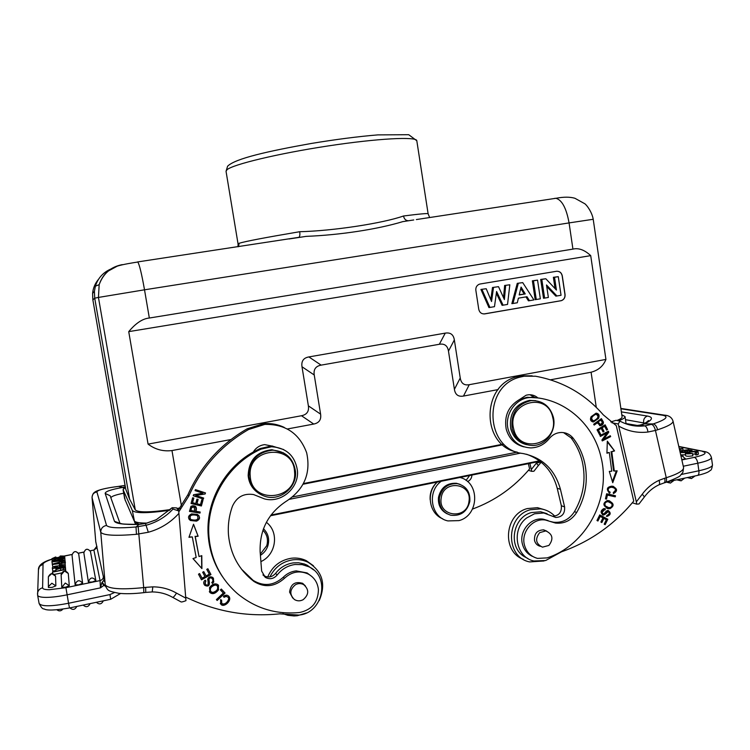 <?xml version="1.0" encoding="UTF-8"?>
<svg xmlns="http://www.w3.org/2000/svg" width="750" height="750" viewBox="0 0 750 750"><rect width="100%" height="100%" fill="white"/><g stroke="black" fill="none" stroke-linecap="round" stroke-linejoin="round"><path stroke-width="1.12" d="M194.672 511.144L190.903 510.534L191.588 507.497L194.25 507.066L194.672 511.144M190.903 510.534L191.588 507.497M194.756 507.403L194.044 506.812L191.391 507.244M199.941 511.988L199.772 512.831L189.497 511.181M195.844 506.775L195.909 511.341C196.809 508.566 196.463 506.812 194.859 506.091L192.872 505.688L190.912 506.372L189.459 511.406L199.978 513.094L200.184 512.025L195.909 511.341M178.809 511.866L188.897 495.891C201.778 467.128 221.662 445.003 248.559 429.525L264.816 424.406C285.534 424.012 299.475 433.472 306.656 452.756C310.959 472.922 304.491 488.878 287.231 500.634C268.472 512.625 259.444 529.697 260.138 551.831L261.637 571.05L265.331 577.378C269.747 579.703 273.675 578.925 277.125 575.053C281.794 569.044 287.794 565.519 295.116 564.487L302.166 564.628L308.803 566.756C330.637 576.178 323.175 613.05 298.997 615.075L279.769 613.837C246.984 617.175 215.634 611.597 185.709 597.103M191.578 513.891C187.978 515.747 187.584 517.95 190.388 520.491L196.472 521.147C200.184 519.375 200.503 517.125 197.419 514.397L191.578 513.891M201.909 568.594L201.788 555.637L199.031 556.556L195.262 536.569L198.131 536.241L193.537 524.231L188.953 537.309L192.3 536.925L196.191 557.503L192.966 558.581L201.909 568.594L193.041 558.553M210.956 574.566L207.872 568.744L206.756 569.372L209.297 574.163L206.072 575.953L203.784 571.631L202.669 572.25L204.966 576.572L202.059 578.184L199.612 573.572L198.488 574.2L201.487 579.844L210.956 574.566L201.3 579.478M201.403 505.978L202.997 500.062L201.788 499.772L200.466 504.637L196.95 503.794L198.141 499.406L196.931 499.116L195.741 503.503L192.572 502.734L193.837 498.047L192.619 497.756L191.062 503.494L201.403 505.978L191.119 503.306M203.316 499.041L203.672 498.056L195.75 495.469L205.116 493.987L205.491 492.937L195.412 489.628L195.066 490.613L202.978 493.209L193.613 494.691L193.238 495.741L203.316 499.041L193.294 495.591M209.522 587.634L209.944 592.528C212.522 594.609 215.4 593.709 218.569 589.828L218.025 584.766C215.156 582.994 212.316 583.941 209.522 587.634M225.056 593.025L221.316 589.041L220.388 589.913L223.341 593.053L216.384 599.616L217.181 600.459L225.056 593.025M212.456 583.416L213.806 581.934L212.812 577.491C210.403 576.234 208.688 576.797 207.666 579.169C208.266 581.841 208.856 586.941 205.781 584.55L204.919 582.956L205.903 581.025L205.209 580.144C203.344 581.663 203.212 583.397 204.806 585.337C208.753 587.203 210.15 585.394 208.997 579.891C209.072 578.194 209.934 577.603 211.584 578.137L211.931 578.409C213.262 579.9 213.206 581.287 211.753 582.562L212.456 583.416L211.8 582.534M312.056 576.675L307.097 572.934L296.203 570.881C291.244 571.453 286.959 573.553 283.341 577.181C273.806 585.656 263.766 586.744 253.209 580.425L241.406 569.072M283.725 449.587L272.841 446.241L264.684 444.628C259.744 445.256 255.956 447.712 253.294 452.016C223.922 468.253 205.284 502.856 208.266 536.222C209.559 551.287 214.397 564.919 222.778 577.116M224.016 597.319L226.078 596.409L227.794 597.019C230.644 598.237 225.581 606.225 221.728 603.309L221.606 600.169L220.538 599.653L220.819 604.134C223.547 608.456 232.95 600.169 228.619 596.109C227.194 594.797 225.459 594.862 223.406 596.278L224.016 597.319M172.744 597.394L180.825 601.791C181.181 602.231 182.897 601.866 185.963 600.675L178.716 510.919L176.644 507.909L172.144 507.722L173.016 509.072L178.716 510.919M173.016 509.072C165.684 516.909 156.816 522.272 146.419 525.178L136.013 526.987L136.463 534.309L148.322 532.256L145.472 523.556L156.159 519.806L172.144 507.722M143.869 592.641L145.744 592.406L145.65 587.372L152.812 586.856L152.213 591.938L145.809 592.397M104.147 580.341L103.931 579.131L103.941 580.106L101.831 582.778L103.941 585.375L105.113 584.794M65.072 563.569L64.753 560.662L52.247 564.178L52.866 567M65.138 565.416L64.884 562.528L61.153 563.025L61.097 562.097L64.781 561.075L65.222 563.531M48.375 577.519L48.375 576.788L51.703 573.6L55.556 576.122L55.866 585.862L52.144 587.381L48.431 587.512L48.403 586.566L51.862 583.247L55.866 585.862M61.134 574.913L64.453 570.994L68.288 573.506L69.291 585.684L65.587 587.212L61.828 587.344L65.269 583.05L69.291 585.684M68.278 573.469L68.288 573.506C65.494 569.897 63.103 570.225 61.106 574.481L61.781 587.25M72.047 555.216L75.131 584.822L78.684 584.85L82.622 583.266L78.703 553.913C75.919 550.547 73.697 550.941 72.028 555.084L72.047 555.253M78.694 553.884L78.694 553.903C75.909 550.491 73.688 550.884 72.028 555.084L75.122 584.634C76.988 579.956 79.491 579.497 82.622 583.266M83.841 552.853L88.406 582.066L92.259 582.038L95.859 580.528L90.469 551.531C87.591 548.147 85.378 548.587 83.841 552.872C85.369 548.541 87.581 548.091 90.469 551.531M61.528 572.953L54.497 574.397M65.766 571.022L65.278 567.947L63.469 568.312L63.544 569.522L52.406 572.184L65.391 569.531L65.653 570.994M56.072 571.041L55.838 569.766L60.347 568.219L65.269 567.891L65.719 570.413L65.241 567.45L61.762 567.712L65.175 566.569L65.531 569.109M65.175 566.569L65.625 569.081M65.128 562.772L64.912 559.997L51.994 561.938L64.941 560.288L65.372 562.734M65.1 561.038L64.8 558.253L60.459 560.147L63.009 558.591L59.766 558.928L58.266 560.156C55.341 561.3 53.231 561.572 51.956 560.972L55.866 559.266L53.709 560.588L56.897 560.091C59.925 558.075 62.559 557.456 64.8 558.253M55.969 570.469L52.781 571.116L52.322 567.675C53.1 566.616 55.069 566.016 58.237 565.884L62.728 564.619L65.062 564.966L65.494 567.403M64.903 558.834L64.65 556.069C64.791 557.634 51.037 560.062 51.928 558.666L55.669 556.969L53.606 558.337C56.559 558.572 59.578 558.056 62.653 556.791L62.981 556.416L62.212 556.191L59.859 556.434L60.309 555.994L64.65 556.069M93.853 550.041L90.206 550.847M104.409 581.531L96.825 546.872M101.831 582.778L100.444 587.869L103.941 585.375L105.478 586.275M103.434 576.206C103.425 578.475 102.3 579.938 100.05 580.603L100.444 587.869L67.05 594.834C58.941 596.494 51.956 597.347 46.125 597.394C40.809 597.356 37.969 596.606 37.603 595.134L39.094 603.441C41.325 606.609 51.15 606.553 68.55 603.272L65.916 587.681L100.05 580.603L93.891 550.097L96.881 546.234M102.141 582.084L104.344 585.169M528.356 463.659L529.612 468.919C513.975 487.406 494.934 500.794 472.491 509.072M467.559 481.575C470.287 480.319 471.741 478.144 471.919 475.059M529.894 463.35L531.703 471.347L528.422 470.325M531.703 471.347L533.897 471.244L538.378 465.534L536.316 463.181L531.356 469.453M540.881 461.962L536.316 463.181L537.366 461.841M681.797 459.694L685.388 458.672L682.191 456L683.156 456.197M680.7 454.866L685.528 454.809M692.597 454.144L695.409 454.003M695.194 452.484L695.541 454.875L696.844 454.988L698.438 454.181L698.1 451.791L696.506 452.597L695.194 452.484L696.337 451.931C692.278 451.575 689.203 451.978 687.112 453.141L692.503 453.469C688.209 454.022 685.809 453.966 685.312 453.3C685.941 451.847 698.475 450.478 698.1 451.791M685.312 453.3L685.65 455.681C686.156 456.356 688.547 456.422 692.841 455.859L692.503 453.469M664.116 482.925L665.241 482.578C666.478 482.259 666.825 480.656 666.262 477.75L655.434 430.444L657.638 429.788C656.681 426.412 655.247 424.453 653.334 423.919L644.756 425.869C646.378 426.488 647.447 428.541 647.962 432.028L655.434 430.444C654.562 427.05 653.297 425.034 651.628 424.416M665.681 482.447C675.319 478.706 680.222 476.363 680.372 475.416L682.884 472.387L683.587 467.587C683.653 470.616 677.869 474 666.262 477.75L664.697 478.238C665.259 481.134 664.922 482.747 663.684 483.066L659.081 484.772M644.503 496.809C648.431 491.503 653.175 487.547 658.734 484.922C659.766 484.491 659.869 482.962 659.044 480.328C652.416 483.394 646.819 488.025 642.263 494.194L636.328 501.863L618.197 423.956L619.997 421.125L616.013 420.319L610.763 421.959M624.759 423.366L641.456 426.131L631.341 425.325M637.5 425.428L640.519 425.062L644.756 425.869L641.456 426.131C633.928 426.459 626.784 424.791 619.997 421.125M642.263 494.194L644.428 496.903L639.009 503.953L636.703 504.15L636.328 501.863M636.703 504.15L632.325 502.791M611.897 422.803L618.197 423.956M616.284 425.653L633.75 501.075C614.1 524.803 590.025 541.716 561.516 551.812L545.644 560.531L533.953 560.991C515.775 557.541 510.975 529.406 526.688 517.931L534.478 513.787L543.844 512.991L555.731 517.463C562.087 517.153 565.041 513.638 564.6 506.916L560.438 489.309C554.859 469.434 542.344 457.509 522.9 453.516C484.669 449.756 482.334 385.65 520.247 377.062L524.203 376.191L535.566 376.228C562.594 381.188 585.169 394.059 603.291 414.853L616.284 425.653M598.566 418.369C599.719 415.238 598.875 413.512 596.025 413.184L591.066 416.737C589.819 419.728 590.634 421.462 593.522 421.959L598.566 418.369L597.872 418.247L592.444 421.828M600.009 435.572L600.375 436.434L606.956 433.031L601.894 440.006L602.288 440.934L610.659 436.603L610.284 435.741L603.722 439.134L608.775 432.169L608.381 431.25L600.009 435.572M609.3 471.412L612.741 482.728L617.156 470.812L614.297 471.038L611.784 451.762L614.569 450.928L607.322 441.15L606.928 453.216L609.309 452.503L611.756 471.225L609.3 471.412M597.056 429.816L599.587 434.7L600.544 434.109L598.462 430.087L601.209 428.391L603.084 432.009L604.022 431.419L602.147 427.8L604.622 426.272L606.619 430.134L607.566 429.544L605.119 424.819L597.056 429.816M609.769 508.781C614.644 505.931 614.166 503.203 608.344 500.569L607.256 500.569C602.419 503.241 602.85 505.978 608.569 508.772L606.863 508.341M606.619 493.772L605.447 498.881L606.497 499.116L607.416 495.084L615.253 496.847L615.497 495.769L606.619 493.772M605.428 508.847L603.75 508.622C600.394 510.656 600.253 512.812 603.319 515.1C604.697 514.697 606.309 513.534 608.147 511.584C609.834 512.841 609.506 514.087 607.153 515.325L606.356 516.234L607.106 516.422C610.791 514.884 611.147 512.897 608.166 510.478C607.059 510.403 605.831 511.397 604.462 513.459L603.281 513.975L602.034 512.447L604.519 509.728L605.128 509.859L605.025 508.716M599.756 514.903L596.981 520.509L597.928 521.016L600.216 516.413L602.962 517.894L600.9 522.038L601.847 522.553L603.9 518.4L606.375 519.731L604.181 524.156L605.128 524.672L607.809 519.253L599.756 514.903M610.172 492.197L608.587 491.1C607.631 488.812 608.709 487.519 611.812 487.238C616.022 488.259 616.519 490.012 613.303 492.497L613.416 493.612C617.981 490.978 617.531 488.475 612.066 486.122C606.741 486.947 605.953 489.319 609.703 493.256L610.172 492.197L609.469 491.981L609.038 492.947M563.522 432.609L571.059 437.85C576.459 444.909 580.209 452.869 582.319 461.728C586.116 479.278 583.5 495.928 574.453 511.659C569.259 519.562 562.238 523.078 553.387 522.206L550.181 521.438M548.109 520.613L543.422 519.206C530.962 516.863 518.822 531.122 522.403 544.003C523.913 549.731 527.194 553.828 532.247 556.294M538.612 398.072L537.938 397.959C535.097 395.494 531.825 394.444 528.122 394.819L526.153 395.212L519.637 399.459C508.5 405.994 504.019 415.819 506.175 428.953C508.866 438.525 514.772 444.497 523.884 446.859M593.681 424.256L594.188 425.091L597.328 422.803L600.319 425.738C602.606 425.156 603.619 423.909 603.366 421.997L601.397 418.641L593.681 424.256M532.172 375.825L521.175 375.834L517.247 376.697C480.928 384.9 481.078 445.8 517.331 452.175M526.556 454.237C542.447 459.928 552.666 471.262 557.203 488.25L561.347 505.734C561.797 512.381 558.872 515.878 552.591 516.234M547.078 513.684L540.712 511.772L531.394 512.569C512.616 517.388 507.834 547.05 524.316 556.641L527.991 558.544M529.931 394.734L534.9 397.519M287.503 428.953L313.725 424.059C319.116 422.963 321.403 419.653 320.597 414.15L314.241 374.991C313.378 369.459 315.666 366.169 321.122 365.128L439.331 344.278C444.506 343.397 447.562 345.675 448.472 351.103L454.406 389.353C455.269 394.716 458.297 396.956 463.481 396.066L498.122 389.587M550.444 379.809L591.084 372.216C598.359 370.322 603.309 366.056 605.934 359.419L590.719 255.638C584.55 249.909 578.625 247.734 572.934 249.113L149.334 318.028C142.669 318.619 135.806 323.156 128.728 331.641L148.078 444.113L301.491 415.734L313.725 424.059M148.078 444.113C155.175 449.494 163.144 451.641 171.975 450.553L230.972 439.528M502.162 444.328L303.544 483.534M537.938 397.959L527.119 397.266L519.637 399.459M533.269 397.5C565.603 399.403 593.803 424.697 601.059 457.359C611.381 498.216 586.369 545.316 547.087 557.888L537.544 558.394C530.784 556.556 526.416 552.075 524.428 544.959C520.837 532.022 533.025 517.706 545.531 520.059L555.534 523.069C564.412 523.941 571.462 520.406 576.684 512.475C585.759 496.669 588.394 479.953 584.578 462.328C582.459 453.431 578.691 445.434 573.281 438.347C570.075 434.381 565.988 432.422 561 432.478C556.303 432.75 552.384 434.794 549.234 438.619C544.312 444.6 538.144 447.694 530.737 447.9C519.216 447.216 511.687 441.056 508.144 429.422C504.309 415.041 515.091 398.794 529.172 397.594L533.269 397.5L531.197 397.172M540.281 546.309C537.319 545.55 535.397 543.619 534.525 540.516C534.113 533.597 537.178 530.053 543.722 529.875L546.741 531.122M535.697 400.659L529.538 400.369C515.269 403.884 508.997 413.316 510.722 428.672C513.122 437.203 518.381 442.528 526.5 444.656M539.653 532.65L545.822 530.906C552.703 534.094 553.734 538.931 548.906 545.438L542.475 547.153C535.791 543.844 534.853 539.016 539.653 532.65M512.222 429.028C515.4 439.444 522.15 444.938 532.481 445.509C545.887 445.772 556.922 430.631 553.312 417.066C549.788 405.797 542.391 400.322 531.094 400.631C516.778 404.156 510.487 413.625 512.222 429.028M552.722 417.441C547.519 390.741 506.419 402.441 513.656 428.812C519.15 455.634 559.95 443.484 552.722 417.441M283.528 452.859L271.931 449.709C256.678 451.528 248.756 460.181 248.166 475.678C248.812 482.353 251.681 487.772 256.791 491.925M295.481 471.347C293.391 458.334 285.816 451.284 272.738 450.178C257.438 451.997 249.488 460.688 248.888 476.241C250.322 486.928 256.125 493.772 266.316 496.762C281.184 500.775 297.159 486.759 295.481 471.347M294.544 471.609C293.541 442.95 247.013 447.534 250.247 476.259C251.531 505.163 297.881 499.988 294.544 471.609M313.622 569.916L307.078 565.134L304.341 563.991L298.509 562.772L293.484 562.875C286.2 563.897 280.238 567.394 275.606 573.356C272.175 577.209 268.266 577.978 263.888 575.672L262.913 574.922M284.269 427.397C277.688 424.284 270.722 423.047 263.372 423.703L247.209 428.794C220.491 444.169 200.738 466.134 187.941 494.7L178.228 510.216M272.278 445.959L273.431 446.784M273.797 446.803L270.544 446.175L260.081 448.556L253.294 452.016M261.038 449.137L271.547 446.747C286.397 447.816 295.022 455.719 297.413 470.475C299.325 487.884 281.1 503.644 264.356 498.863L253.603 494.569C243.797 493.078 236.756 496.931 232.472 506.147C229.078 515.531 227.747 525.131 228.488 534.956C230.409 554.288 238.837 569.747 253.781 581.334L254.137 581.597C264.731 587.934 274.819 586.847 284.4 578.334C291.694 571.641 299.644 570.216 308.25 574.05C314.297 577.444 317.691 582.675 318.431 589.725C318.122 602.269 311.85 609.862 299.606 612.506C276.141 614.756 255.375 608.419 237.3 593.503C220.622 578.747 211.191 559.978 208.997 537.206C205.688 501.056 227.916 463.753 261.038 449.137L260.081 448.556M292.734 598.05L289.566 592.097C290.728 584.025 295.097 581.109 302.672 583.359L305.409 585.947M302.841 583.462L303.15 584.053M295.434 584.728C298.266 583.247 301.031 583.228 303.741 584.663C309.225 589.631 309.019 594.637 303.141 599.7C300.103 601.275 297.178 601.2 294.375 599.494C289.341 594.441 289.688 589.519 295.434 584.728M306.309 612.975L297.338 615.722L294.15 615.956L287.85 615.319L282.863 613.678M269.916 576.881C274.828 567.141 282.534 561.441 293.044 559.8C298.284 559.2 303.234 559.997 307.903 562.191C322.481 571.284 326.25 584.091 319.209 600.6M313.444 565.763L306.197 560.606C301.566 558.422 296.644 557.634 291.431 558.225C280.219 560.053 272.306 566.306 267.694 576.984M303.188 484.209L502.716 444.797M125.391 487.191L123.075 489.647L132.319 510.441C135.056 513.45 147.487 513.394 169.603 510.3M177.394 509.006L179.559 508.612M618.619 420.778C623.025 419.156 625.163 417.75 625.031 416.578L621.788 414.788M98.541 279.272C95.081 283.378 93.094 288.103 92.588 293.438L92.869 299.906L125.728 489.169L129.6 499.134L135.281 509.878C138.075 512.616 149.766 512.512 170.344 509.578M177.028 508.463L180.122 507.891M616.95 420.478C620.494 419.1 622.209 417.9 622.097 416.887L593.212 219.281L569.072 222.909C566.372 208.181 561.984 199.969 555.919 198.281L554.644 198.356M463.481 396.066L469.256 384.694L605.934 359.419M469.256 384.694C464.156 385.613 461.147 383.381 460.238 378L454.406 389.353M448.472 351.103L454.35 339.938L460.238 378M454.35 339.938C453.488 334.566 450.459 332.297 445.266 333.122L439.331 344.278M321.122 365.128L308.878 356.925L445.266 333.122M308.878 356.925C303.459 357.9 301.172 361.181 301.997 366.759L314.241 374.991M320.597 414.15L308.372 405.853L301.997 366.759M128.728 331.641L590.719 255.638M308.372 405.853C309.178 411.347 306.891 414.647 301.491 415.734M480.178 283.988L479.166 284.269C476.709 285.45 475.603 287.456 475.847 290.297L478.762 309.337C479.578 312.581 481.575 314.1 484.744 313.884L561.394 300.656C564.047 299.616 565.266 297.581 565.059 294.572L562.275 275.822C561.497 272.616 559.556 271.106 556.472 271.284L480.178 283.988M135.281 509.878L98.447 297.431L144.516 289.809L149.334 318.028M125.766 489.309L92.869 299.906L94.716 298.181L129.6 499.134M290.738 238.716L306.141 236.363C339.919 235.069 377.887 229.219 402.769 221.634L413.747 219.956M429.656 217.537L428.119 213.797C427.903 213.197 419.7 213.928 403.528 215.991C382.594 223.369 332.653 230.944 299.709 231.713C265.463 237.516 245.259 241.369 239.1 243.281L238.078 244.106L237.975 246.759M137.531 261.947L298.884 237.319C299.822 236.55 300.103 234.675 299.709 231.713M238.528 246.675L239.1 243.281M95.391 286.163L99.169 284.662L98.447 297.431L94.716 298.181L94.416 291.347L95.391 286.163C97.912 278.25 102.984 272.569 110.606 269.137M556.744 271.247C559.659 271.275 561.469 272.803 562.172 275.831L564.947 294.581C565.163 297.591 563.944 299.616 561.291 300.656L483.928 313.959M496.35 293.241L502.106 305.334L507.544 304.434L509.822 284.784L504.637 285.459L503.522 297.666M509.822 284.784L504.637 285.459M492.497 287.494L498.516 286.678L492.497 287.494L490.791 299.691M480.919 289.434L486.216 288.731L480.919 289.434L488.944 307.584L494.475 306.675L496.594 291.497L503.109 305.194M522.722 282.619L517.256 283.35L511.847 303.666L517.294 302.766L518.4 298.163L526.978 296.709L529.472 300.684L533.916 299.925L522.722 282.619L517.256 283.35M525.956 296.878L528.431 300.825L529.472 300.684M537.544 280.134L532.359 280.819L535.181 299.672L540.347 298.819L537.544 280.134L533.466 280.819L536.269 299.522M546.731 286.509L555.862 296.137L561.047 295.284L558.281 276.666L554.531 277.294L556.425 290.053L545.812 278.747L541.819 279.422L544.603 298.097L548.372 297.45L546.506 284.972L556.941 295.978M558.281 276.666L553.378 277.303L555.066 288.6M545.812 278.747L540.694 279.422L543.506 298.247L544.603 298.097M489.919 307.453L481.959 289.444M486.216 288.731L491.55 301.509L493.509 287.512M498.516 286.678L504.384 299.559L505.678 285.478M512.944 303.516L518.306 283.359M525.244 293.925L519.188 294.956L521.081 287.091L525.244 293.925L519.244 294.731M520.753 288.422L524.1 293.906M532.359 280.819L533.466 280.819M540.694 279.422L541.819 279.422M553.378 277.303L554.531 277.294M544.078 560.962L529.641 561.919C505.087 557.259 505.613 515.991 530.353 509.756L540.572 508.856C546.141 509.634 550.894 512.072 554.822 516.178M544.369 509.672L537.478 507.675L527.316 508.566C504.516 514.331 501.534 551.578 523.237 559.284M596.428 413.184C598.462 414.066 598.95 415.753 597.872 418.247M596.109 414.234L595.2 414.122C590.662 416.456 589.837 418.669 592.744 420.769M593.691 420.891L593.634 420.891C590.484 418.941 591.234 416.719 595.884 414.234L596.006 414.234C599.184 416.175 598.416 418.387 593.691 420.891M608.775 432.169L608.062 432.028L603.028 438.984L603.722 439.134M607.847 431.522L608.062 432.028M610.659 436.603L602.109 440.512M606.956 433.031L600.197 436.022M609.309 452.503L606.938 452.831M614.569 450.928L607.294 441.909M613.856 450.769L611.784 451.762M614.297 471.038L613.584 470.841L611.081 451.603M616.35 470.878L612.394 481.566M607.566 429.544L606.394 429.694M604.641 425.119L606.863 429.403M604.622 426.272L601.453 427.669L603.328 431.278L602.859 431.569M602.147 427.8L601.453 427.669M604.022 431.419L603.328 431.278M601.209 428.391L597.769 429.956L599.85 433.959L599.363 434.259M598.462 430.087L597.769 429.956M600.544 434.109L599.85 433.959M609.347 500.747C613.509 503.822 613.416 506.419 609.066 508.538M608.972 501.825L607.378 501.431C604.584 501.759 603.656 503.137 604.594 505.575L607.191 507.253M605.288 505.809C604.35 503.362 605.288 501.984 608.081 501.656L611.756 503.606C612.581 506.119 611.587 507.469 608.794 507.666L604.594 505.575M615.253 496.847L606.712 494.869L605.466 498.816M614.775 495.609L614.541 496.631M607.416 495.084L606.712 494.869M606.497 499.116L605.794 498.891M604.716 508.641L604.425 509.616L605.128 509.859M604.425 509.616L603.816 509.484L601.341 512.203L602.756 513.787M608.278 510.497C610.312 513.3 609.684 515.194 606.403 516.178L606.375 516.178M607.969 511.528L607.444 511.35C605.606 513.291 604.003 514.453 602.616 514.856L602.466 514.828M607.809 519.253L607.106 519L604.472 524.316M599.709 515.006L607.106 519M603.9 518.4L603.206 518.147L601.2 522.197M600.216 516.413L599.522 516.169L597.281 520.669M612.928 487.397L611.109 487.022C608.006 487.312 606.928 488.597 607.884 490.884L609.469 491.981M613.181 486.281C616.669 488.831 616.734 491.166 613.378 493.266M600.975 418.95L602.663 421.866C602.925 423.778 601.903 425.025 599.625 425.606L599.541 425.606M603.366 421.997L602.663 421.866M597.328 422.803L593.925 424.65M597.553 422.006L601.003 420.131L597.553 422.006L600 424.528M601.003 420.131L602.391 422.541L600.506 424.622L598.237 422.137M620.906 408.778L663.009 415.294C669.056 416.747 665.831 419.616 653.334 423.919L644.494 423.891L639.422 425.212M638.653 425.634L638.119 426.15M643.931 423.938L643.669 422.812C643.228 419.503 644.466 417.244 647.381 416.044C653.625 417.244 652.669 419.859 644.494 423.891L642.722 424.491M679.509 449.653L682.856 448.556L679.303 448.725M682.856 448.556L683.1 450.272M679.406 449.203L680.672 448.819L679.369 449.016M679.819 451.022L688.744 449.681L679.763 450.769M679.978 451.697L681.703 451.2L682.697 451.35L681.347 451.884L685.688 451.809L684.647 451.041C687.066 449.972 689.55 449.812 692.1 450.553L690.206 451.35L689.194 451.2L690.253 450.712L687.159 450.534L687.272 451.294M687.159 450.534L686.503 450.806L687.6 451.584C686.128 452.522 683.644 452.803 680.147 452.447M689.194 451.2L689.297 451.894M682.697 451.35L682.837 452.297M696.506 452.597L696.844 454.988M469.603 475.528L466.069 480.422M437.184 482.081C432.066 486.825 429.722 492.694 430.153 499.688M437.306 482.053C425.822 492.384 428.972 513.488 442.734 518.822M459.938 477.478C480.131 482.175 479.353 515.456 458.953 520.613L447.909 520.922C430.959 517.519 426.581 491.606 441.262 481.256M460.05 484.35L456.347 483.272C446.812 482.897 440.869 487.594 438.488 497.362C437.869 505.041 440.803 510.562 447.3 513.909M469.847 501.319C467.222 511.65 460.875 516.291 450.797 515.231C442.706 512.578 438.928 506.766 439.453 497.794C441.834 488.006 447.797 483.3 457.341 483.675C466.153 485.906 470.316 491.784 469.847 501.319M441.178 498.141C443.175 479.25 472.312 482.756 468.994 501.356C467.1 520.134 437.916 516.881 441.178 498.141M266.934 522.788L266.391 522.272M266.363 522.319C279.403 531.975 276.216 554.859 260.897 561.6M263.541 528.806L263.466 528.731C268.228 533.456 269.691 539.156 267.863 545.822C266.503 549.872 264.028 553.05 260.409 555.356M262.931 530.222C267.141 534.534 268.416 539.691 266.756 545.672L260.316 554.156M118.519 486.394L122.484 487.463C110.944 489.553 105.169 491.541 105.169 493.425L114.441 521.278C115.847 523.697 124.05 524.747 139.05 524.419L136.013 526.987C118.622 528.45 108.797 527.934 106.528 525.431L96.891 491.934C97.669 489.966 104.916 488.128 118.65 486.403L125.081 485.419M123.825 488.278L122.484 487.463L125.316 486.788M119.972 523.641L117.234 522.309L120.319 523.491C122.803 523.556 118.031 524.316 139.228 524.353L145.566 523.462L139.772 524.334M156.131 519.75L145.875 523.397M52.256 564.553L64.912 562.913L65.353 565.388M61.266 563.006L61.097 562.097M54.319 563.953L59.503 563.25L59.466 562.547L54.319 563.953M52.65 573.553L52.406 572.184M65.391 569.531L65.278 567.947M60.347 568.219L60.684 570.103M65.147 566.138L60.244 567.816L55.781 568.088L58.059 568.566M55.931 569.278L55.8 568.519M55.838 569.766L58.022 568.369M52.35 564.15L52.003 562.219M56.016 559.575L56.184 560.522M59.766 558.928L60.084 560.728M60.281 559.837L60.431 560.672M60.553 560.653L60.459 560.147M52.341 568.612L65.138 566.006M63.206 565.181L59.981 565.603L59.362 566.747L63.319 565.941L63.206 565.181L63.3 565.706M57.319 566.334L57.572 567.112L54.122 567.816C54.216 566.775 55.284 566.278 57.319 566.334L57.459 567.131M63.047 565.997L62.878 565.078M56.334 558.431L56.119 557.222M59.859 556.434L60.075 557.681M59.484 565.322L61.313 564.853M61.425 564.825L61.228 563.691L59.381 564.066L59.428 565.012M61.275 564.637L61.228 563.691M198.769 515.438C199.969 517.959 199.134 519.778 196.266 520.875L190.191 520.219L189.028 519.216M197.766 516.084L196.622 515.091C191.316 513.9 189.141 515.091 190.097 518.663M197.447 515.766C198.9 519.591 196.772 520.866 191.062 519.6L190.556 519.225C189.113 515.503 191.203 514.219 196.819 515.353L197.241 515.503M201.581 555.712L201.703 568.266M192.3 536.925L189.066 536.981M193.491 524.353L198.131 536.241M197.925 535.95L195.262 536.569M195.066 536.278L199.031 556.556M207.844 568.762L210.731 574.228M202.059 578.184L199.594 573.581M206.072 575.953L203.756 571.65M202.744 500.006L201.197 505.725M192.572 502.734L193.594 497.991M196.95 503.794L197.888 499.341M203.4 497.972L203.109 498.797M202.978 493.209L195.113 490.462M205.116 493.987L195.75 495.469M205.219 492.853L204.9 493.753M218.513 585.309L218.334 589.462C215.175 593.334 212.297 594.234 209.728 592.163L209.316 591.656M217.481 585.984L215.025 584.644C211.069 585.834 209.512 587.953 210.366 591.009M215.259 585L217.209 585.684C218.494 588.938 217.012 591.197 212.766 592.453L210.834 591.666C209.541 588.6 211.013 586.369 215.259 585L215.025 584.644M217.181 600.459L216.459 599.55M224.766 592.706L216.956 600.075M223.341 593.053L220.444 589.856M213.431 578.184L213.581 581.578L212.231 583.069M212.306 578.822L211.359 577.791C209.719 577.256 208.856 577.847 208.772 579.544C209.925 585.028 208.537 586.847 204.591 584.981L204.094 584.372M205.65 580.706L205.181 583.716M228.047 597.291L225.844 596.034L223.791 596.944M229.144 596.691C231.309 601.087 223.116 607.678 220.584 603.75L220.237 603.337M221.269 600L221.297 602.7M152.306 591.928C159.656 591.994 166.416 593.784 172.594 597.309C173.231 597.6 174.534 596.213 176.531 593.128C169.303 588.984 161.391 586.894 152.812 586.856M185.794 598.134L176.531 593.128M148.322 532.256C160.388 528.881 170.588 522.581 178.931 513.356M138.159 526.725L143.7 587.606L145.65 587.372M172.172 507.797L156.159 519.806M105.234 585.319L105.159 584.766C108.319 588.919 121.172 589.866 143.7 587.606L143.803 592.65C134.025 593.803 125.662 594.009 118.716 593.288C107.634 590.878 108.225 591.066 105.319 585.731L100.753 532.266L92.053 497.625L95.756 541.631L96.694 546.131M109.941 594.572L68.55 603.272L69.506 607.969L110.709 599.269L109.941 594.572L114.431 592.575M37.5 594.084L37.622 592.706C38.288 590.128 39.947 588.497 42.609 587.812L43.041 564.141L39.45 566.438L38.4 570.103M83.859 552.122L78.431 553.219M72.056 554.503L64.622 556.003M65.916 587.681L49.397 589.716C44.944 589.706 42.684 589.069 42.609 587.812M43.041 564.141C43.284 562.772 46.284 561.131 52.031 559.209M56.25 557.953L59.962 557.016M96.684 546.009L95.747 541.556L92.044 497.428M96.891 491.934C93.722 492.581 92.109 494.475 92.053 497.625L92.044 497.569C92.381 494.766 93.281 492.984 94.716 492.234C94.359 492.263 97.866 488.934 118.612 486.384L125.072 485.391M95.738 541.481L95.841 542.203M123.694 493.219C115.641 494.812 111.375 496.331 110.888 497.784M678.844 446.719L705.206 451.753M681.853 459.947L694.387 457.341C704.916 454.894 707.653 452.934 702.581 451.481M683.288 466.238L697.8 463.209C697.181 459.966 696.038 458.006 694.387 457.341M678.778 446.428L703.556 451.388C708.562 451.988 710.353 454.284 711.422 457.481C711.309 459.337 706.763 461.25 697.8 463.209L698.878 470.775L681.375 474.459M645.347 423.225L625.481 419.681M683.569 467.484L673.031 421.163C673.069 423.516 667.941 426.394 657.638 429.788M664.697 478.238L659.044 480.328M631.903 425.297L630.328 425.1M618.787 426.122C627.947 431.269 637.669 433.238 647.962 432.028M560.438 489.309L557.203 488.25M561.347 505.734L564.6 506.916M596.269 407.344L591.084 372.216M171.975 450.553L181.463 506.1M574.453 511.659L576.684 512.475M571.059 437.85L573.281 438.347M275.606 573.356L277.125 575.053M247.209 428.794L248.559 429.525M187.941 494.7L188.897 495.891M252.863 580.172L253.781 581.334M283.341 577.181L284.4 578.334M540.037 461.297L270.469 515.766L540.019 461.288M271.003 515.044L539.428 460.837M125.156 499.978L125.85 501.572M134.775 522.516L135.806 524.419M125.803 501.45L134.081 520.641C134.934 522.337 139.312 523.153 147.225 523.078M289.369 499.312L520.688 453.103M132.319 510.441L134.662 522.3L139.331 524.325M123.131 489.825L125.222 500.419M292.622 496.922L517.163 452.137M572.934 249.113L569.072 222.909L144.516 289.809C141.684 273.863 139.444 264.609 137.812 262.031C135.122 262.416 122.016 264.441 117.103 266.231L108.544 270.891C104.428 274.237 101.306 278.822 99.169 284.662C102.966 273.562 110.663 266.887 122.269 264.628L121.734 264.909M408.141 220.688L407.681 220.697C405.478 220.312 404.091 218.737 403.528 215.991M298.734 237.375L289.031 238.978M92.85 299.916L92.588 293.438L94.416 291.347M226.95 169.772L226.041 171.309L227.597 166.219C235.191 158.484 268.463 151.125 311.025 143.513C335.812 139.406 358.069 136.528 377.812 134.887L408.741 134.709L416.803 140.747C416.869 136.387 377.738 138.366 327.853 145.978C278.006 153.553 232.641 164.494 226.95 169.772M595.312 414.113L596.006 414.234M602.034 512.447L601.341 512.203M607.884 490.884L608.587 491.1M621.366 411.881L647.381 416.044M663.009 415.294L666.169 415.453M668.231 481.603L697.284 475.472C698.644 475.219 699.178 473.663 698.878 470.775C707.841 468.806 712.369 466.856 712.481 464.944C711.966 468.572 711.197 470.438 710.156 470.55C709.106 471.122 709.05 472.622 697.744 475.378M695.081 475.941L691.425 478.584L689.156 477.188M674.053 480.375L670.35 483.131L668.053 481.669M684.712 478.125L681.019 480.881L678.703 479.391M681.009 456.225L682.191 456L680.887 455.719M684.647 451.041L684.806 452.166M684.984 451.341L685.097 452.109M110.897 497.878L110.147 495.759L105.169 493.425M114.441 521.278L119.775 523.378M136.463 534.309C115.312 536.091 103.406 535.406 100.753 532.266C100.819 528.506 102.741 526.228 106.528 525.431M88.406 582.066C90.131 577.247 92.616 576.731 95.859 580.528M58.266 560.156L58.416 560.972M58.884 559.688L59.1 560.869M62.859 559.528L63 560.288M65.512 567.506L65.062 565.012M59.981 565.603L60.159 566.587M62.344 556.959L62.212 556.191M52.012 559.116C43.65 561.562 39.141 564.722 38.494 568.584L37.603 595.134M96.844 547.144L96.834 546.441C97.416 547.238 96.431 548.438 93.881 550.031L90.178 550.781M83.869 552.056L78.403 553.162M72.066 554.438L64.584 555.947M541.191 462.216L538.425 465.478M524.203 376.191L521.175 375.834M555.731 517.463L552.647 516.272M543.844 512.991L540.712 511.772M545.531 520.059L543.422 519.206M553.387 522.206L555.534 523.069M529.172 397.594L527.119 397.266M545.822 530.906L543.216 529.809M531.094 400.631L529.538 400.369M272.738 450.178L271.931 449.709M308.803 566.756L307.078 565.134M265.331 577.378L263.888 575.672M263.484 424.556L262.05 423.853M270.544 446.175L271.547 446.747M254.137 581.597L253.209 580.425M307.097 572.934L308.25 574.05M303.741 584.663L302.269 583.144M306.197 560.606L307.903 562.191M124.65 498.741L123.075 489.647M626.091 423.853L625.031 416.578M416.353 219.562L555.919 198.281C563.709 196.819 570.047 196.819 574.931 198.281L584.85 203.775C587.053 205.341 592.134 212.513 593.222 219.3M238.078 244.078L226.041 171.309M428.119 213.759L416.803 140.747M537.478 507.675L540.572 508.856M592.837 421.828L593.522 421.959M595.2 414.122L595.884 414.234M607.866 508.538L608.569 508.772M607.378 501.431L608.081 501.656M603.816 509.484L604.519 509.728M606.403 516.178L607.106 516.422M607.444 511.35L608.147 511.584M602.616 514.856L603.319 515.1M611.109 487.022L611.812 487.238M599.625 425.606L600.319 425.738M640.425 425.053L643.772 424.012L648.694 420.675C648.384 420.281 647.859 420.909 647.109 422.569M620.859 408.431L664.116 415.097C668.897 415.369 671.869 417.384 673.031 421.163M711.422 457.481L712.481 464.944M690.45 478.35L687.319 477.572M669.347 482.869L666.6 482.147M680.025 480.628L676.763 479.803M637.331 425.438L640.331 425.053M692.231 451.444L692.1 450.553M687.694 452.25L687.6 451.584M456.347 483.272L457.341 483.675M120.009 523.425L110.878 497.822M110.719 599.269L120.591 593.466M56.231 557.878L59.944 556.941M69.488 607.969C55.2 610.369 46.725 610.678 44.053 608.906C42.731 609.225 41.081 607.397 39.094 603.441M69.947 607.875C72.741 610.275 75.038 609.788 76.828 606.422M96.413 602.288C99.253 604.809 101.559 604.322 103.331 600.825M83.184 605.081C86.025 607.603 88.341 607.116 90.131 603.619M56.991 609.853C59.072 611.409 61.031 611.184 62.85 609.169M55.556 576.094C52.941 572.569 50.55 572.794 48.375 576.788L48.384 587.419M52.116 561.919L51.956 560.972M65.503 567.459L65.062 564.966M51.928 558.666L52.256 560.494"/></g></svg>
